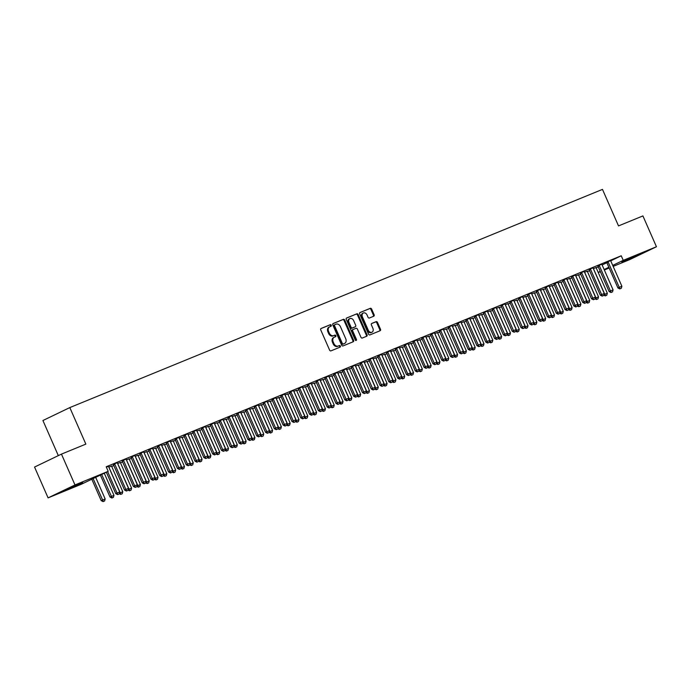 <?xml version="1.0" encoding="UTF-8"?>
<svg xmlns="http://www.w3.org/2000/svg" width="691" height="691" viewBox="0 0 691 691"><rect width="100%" height="100%" fill="white"/><g stroke="black" fill="none" stroke-linecap="round" stroke-linejoin="round"><path stroke-width="1.04" d="M331.257 325.228A0.855 0.656 64.3 0 0 330.307 324.692L321.125 328.458A1.227 0.933 64.3 0 0 320.745 329.935L329.607 350.104A1.227 0.933 64.3 0 0 330.963 350.873L340.145 347.107A0.855 0.656 64.3 0 0 339.462 345.543L338.27 346.027A3.921 2.989 64.3 0 1 333.926 343.574L333.192 341.89A3.921 2.989 64.3 0 1 334.263 337.225A3.921 2.989 64.3 0 1 334.384 337.173L335.576 336.69A0.855 0.656 64.3 0 0 334.885 335.118L333.693 335.601A3.921 2.989 64.3 0 1 329.357 333.148L328.614 331.473A3.921 2.989 64.3 0 1 329.685 326.808A3.921 2.989 64.3 0 1 329.806 326.748L330.998 326.264A0.855 0.656 64.3 0 0 331.257 325.228M330.453 326.489A0.855 0.656 64.3 0 0 329.581 325.046L320.9 328.605M339.601 347.331A0.855 0.656 64.3 0 0 338.737 345.889L338.27 346.027M335.023 336.914A0.855 0.656 64.3 0 0 334.159 335.463L333.693 335.601M625.079 260.956L621.84 262.139L626.901 259.643L639.659 254.323L625.079 260.956M68.107 489.116L64.868 490.308L69.929 487.803L82.687 482.482L68.107 489.116M373.753 316.219A1.227 0.933 64.3 0 0 374.125 314.742L371.637 309.084A1.227 0.933 64.3 0 0 370.281 308.324L360.08 312.496A1.227 0.933 64.3 0 0 359.709 313.973L368.562 334.15A1.227 0.933 64.3 0 0 369.918 334.91L380.119 330.73A1.227 0.933 64.3 0 0 380.499 329.262L377.493 322.421A1.227 0.933 64.3 0 0 376.137 321.652L371.767 323.448A1.227 0.933 64.3 0 0 371.395 324.917L372.89 328.311A3.274 2.496 64.3 0 1 371.991 332.207A3.274 2.496 64.3 0 1 368.26 330.203L362.43 316.927A3.274 2.496 64.3 0 1 363.328 313.023A3.274 2.496 64.3 0 1 367.059 315.027L368.027 317.247A1.227 0.933 64.3 0 0 369.383 318.007L373.753 316.219M610.758 260.827L621.235 255.782L106.198 466.77L108.202 471.331L81.296 484.27L48.085 497.874L74.982 484.944L108.202 471.331M621.235 255.782L623.239 260.352L656.45 246.747L629.544 259.686L613.167 266.398M48.085 497.874L34.55 467.056L61.456 454.117L85.857 444.114L69.817 407.586L602.474 189.386L618.514 225.914L642.915 215.92L656.45 246.747M61.456 454.117L74.982 484.944M344.749 320.106A1.227 0.933 64.3 0 0 343.392 319.337L333.183 323.518A1.227 0.933 64.3 0 0 332.812 324.995L341.665 345.163A1.227 0.933 64.3 0 0 343.021 345.932L353.231 341.751A1.227 0.933 64.3 0 0 353.602 340.274L344.749 320.106L344.023 320.451A1.227 0.933 64.3 0 0 342.658 319.683L332.967 323.656M346.632 318.007L356.832 313.826A1.227 0.933 64.3 0 1 358.197 314.595L367.051 334.764A1.227 0.933 64.3 0 1 366.679 336.241L362.309 338.029A1.227 0.933 64.3 0 1 360.952 337.268L357.359 329.08A1.227 0.933 64.3 0 0 356.003 328.32L353.11 329.503A1.227 0.933 64.3 0 0 352.73 330.98L356.47 339.497A0.855 0.656 64.3 0 1 355.26 339.989L346.26 319.484A1.227 0.933 64.3 0 1 346.632 318.007L346.554 318.041M69.817 407.586L42.92 420.517L58.32 455.619M601.904 264.187L597.741 265.914M584.543 272.228L587.359 271.174M584.284 271.399L580.12 273.135M566.922 279.449L569.738 278.395M566.663 278.62L562.5 280.347M549.302 286.661L552.118 285.616M549.043 285.841L544.879 287.568M531.681 293.882L534.497 292.829M531.422 293.053L527.259 294.789M514.061 301.095L516.877 300.049M513.802 300.274L509.638 302.002M496.44 308.316L499.256 307.27M496.181 307.495L492.018 309.223M478.82 315.537L481.636 314.483M478.561 314.707L474.397 316.443M461.199 322.749L464.015 321.704M460.94 321.928L456.777 323.656M443.579 329.97L446.395 328.925M443.32 329.149L439.156 330.877M425.958 337.191L428.774 336.137M425.699 336.362L421.536 338.089M408.346 344.403L411.162 343.358M408.079 343.582L403.924 345.31M390.726 351.624L393.542 350.579M390.458 350.803L386.304 352.531M373.105 358.845L375.921 357.791M372.838 358.016L368.683 359.743M355.485 366.057L358.301 365.012M355.217 365.237L351.063 366.964M337.864 373.278L340.68 372.233M337.597 372.458L333.442 374.185M320.244 380.499L323.06 379.445M319.976 379.67L315.822 381.397M302.623 387.711L305.439 386.666M302.356 386.891L298.201 388.618M285.003 394.932L287.819 393.887M284.735 394.103L280.581 395.839M267.382 402.153L270.198 401.1M267.115 401.324L262.96 403.052M249.762 409.366L252.578 408.321M249.494 408.545L245.34 410.273M232.141 416.587L234.957 415.533M231.882 415.757L227.719 417.494M214.521 423.808L217.337 422.754M214.262 422.978L210.099 424.706M196.9 431.02L199.716 429.975M196.641 430.199L192.478 431.927M179.28 438.241L182.096 437.187M179.021 437.412L174.858 439.148M161.659 445.462L164.475 444.408M161.4 444.633L157.237 446.36M144.039 452.674L146.855 451.629M143.78 451.854L139.617 453.581M126.418 459.895L129.234 458.841M126.159 459.066L121.996 460.802M108.798 467.116L111.614 466.062M106.336 467.09L108.539 466.287M596.212 267.814L598.259 266.83M602.146 264.964L606.836 262.71M111.692 466.434L113.808 465.561M120.502 462.823L122.618 461.959M129.312 459.213L131.428 458.349M138.122 455.602L140.238 454.738M146.933 452L149.049 451.128M155.743 448.39L157.859 447.518M164.553 444.779L166.669 443.907M173.363 441.169L175.479 440.305M182.174 437.558L184.29 436.695M190.984 433.948L193.1 433.084M199.794 430.346L201.91 429.474M208.604 426.736L210.72 425.863M217.415 423.125L219.531 422.253M226.225 419.515L228.341 418.651M235.035 415.904L237.151 415.041M243.845 412.294L245.961 411.43M252.656 408.692L254.772 407.82M261.466 405.081L263.582 404.209M270.276 401.471L272.392 400.599M279.086 397.861L281.202 396.997M287.897 394.25L290.013 393.386M296.707 390.648L298.823 389.776M305.517 387.038L307.633 386.165M314.327 383.427L316.443 382.555M323.138 379.817L325.254 378.944M331.939 376.206L334.064 375.343M340.749 372.596L342.874 371.732M349.56 368.994L351.684 368.122M358.37 365.384L360.495 364.511M367.18 361.773L369.305 360.901M375.99 358.163L378.115 357.299M384.801 354.552L386.925 353.688M393.611 350.942L395.736 350.078M402.421 347.34L404.546 346.467M411.231 343.729L413.356 342.857M420.042 340.119L422.166 339.246M428.852 336.508L430.977 335.645M437.662 332.898L439.787 332.034M446.472 329.287L448.597 328.424M455.283 325.686L457.407 324.813M464.093 322.075L466.218 321.203M472.903 318.465L475.028 317.592M481.713 314.854L483.838 313.99M490.524 311.244L492.648 310.38M499.334 307.633L501.459 306.769M508.144 304.031L510.269 303.159M516.954 300.421L519.079 299.548M525.765 296.81L527.881 295.938M534.575 293.2L536.691 292.336M543.385 289.589L545.501 288.726M552.195 285.988L554.312 285.115M561.006 282.377L563.122 281.505M569.816 278.767L571.932 277.894M578.626 275.156L580.742 274.284M587.436 271.546L589.553 270.682M117.349 462.676L113.186 464.404M117.608 463.506L120.424 462.452M134.97 455.464L130.806 457.192M135.229 456.285L138.045 455.239M152.59 448.243L148.427 449.971M152.849 449.064L155.665 448.018M170.211 441.022L166.047 442.75M170.47 441.851L173.286 440.798M187.831 433.81L183.668 435.537M188.09 434.63L190.906 433.585M205.452 426.589L201.288 428.316M205.711 427.409L208.527 426.364M223.072 419.368L218.909 421.104M223.331 420.197L226.147 419.143M240.684 412.156L236.529 413.883M240.952 412.976L243.768 411.931M258.304 404.935L254.15 406.662M258.572 405.755L261.388 404.71M275.925 397.714L271.77 399.45M276.193 398.543L279.009 397.489M293.545 390.501L289.391 392.229M293.813 391.322L296.629 390.277M311.166 383.28L307.011 385.008M311.434 384.11L314.25 383.056M328.786 376.059L324.632 377.796M329.054 376.889L331.87 375.835M346.407 368.847L342.252 370.575M346.675 369.668L349.491 368.623M364.027 361.626L359.873 363.354M364.295 362.455L367.111 361.402M381.648 354.405L377.493 356.141M381.916 355.234L384.732 354.181M399.268 347.193L395.114 348.92M399.536 348.014L402.352 346.968M416.889 339.972L412.734 341.7M417.157 340.801L419.964 339.747M434.509 332.751L430.346 334.487M434.769 333.58L437.584 332.526M452.13 325.539L447.967 327.266M452.389 326.359L455.205 325.314M469.75 318.318L465.587 320.045M470.01 319.147L472.825 318.093M487.371 311.097L483.208 312.833M487.63 311.926L490.446 310.872M504.991 303.885L500.828 305.612M505.251 304.705L508.066 303.66M522.612 296.664L518.449 298.391M522.871 297.493L525.687 296.439M540.232 289.443L536.069 291.179M540.492 290.272L543.307 289.218M557.853 282.23L553.69 283.958M558.112 283.051L560.928 282.006M575.473 275.009L571.31 276.737M575.733 275.839L578.548 274.785M593.094 267.797L588.931 269.525M593.353 268.618L596.169 267.572M610.714 260.576L606.551 262.304M598.19 272.401L600.263 271.399M604.15 269.533L608.849 267.27M612.736 265.404L623.239 260.352M609.177 268.03L604.357 270M600.367 271.641L598.242 272.513M329.564 326.869L329.08 327.102A3.921 2.989 64.3 0 0 328.959 327.154A3.921 2.989 64.3 0 0 327.888 331.818L328.614 331.473M332.967 335.956A3.921 2.989 64.3 0 1 328.631 333.503L327.888 331.818M334.142 337.294L333.658 337.519A3.921 2.989 64.3 0 0 333.537 337.579A3.921 2.989 64.3 0 0 332.466 342.244L333.192 341.89M337.545 346.372A3.921 2.989 64.3 0 1 333.2 343.928L332.466 342.244M352.721 341.959A1.227 0.933 64.3 0 0 352.876 340.628L344.023 320.451M334.824 324.692A0.855 0.656 64.3 0 0 334.565 325.729L342.339 343.436A0.855 0.656 64.3 0 0 343.289 343.971L344.541 343.462A3.921 2.989 64.3 0 0 344.662 343.401A3.921 2.989 64.3 0 0 345.733 338.737L340.421 326.636A3.921 2.989 64.3 0 0 336.076 324.183L334.824 324.692M334.073 325.055L334.099 325.046A0.855 0.656 64.3 0 0 333.839 326.083L334.565 325.729M344.058 343.695A3.921 2.989 64.3 0 1 343.937 343.755A3.921 2.989 64.3 0 1 343.816 343.807L342.563 344.325A0.855 0.656 64.3 0 1 341.613 343.781L333.839 326.083M346.416 318.154L356.832 313.826M366.17 336.448A1.227 0.933 64.3 0 0 366.325 335.118L357.463 314.941A1.227 0.933 64.3 0 0 356.107 314.18M353.032 329.538L352.375 329.857A1.227 0.933 64.3 0 0 352.004 331.326L355.744 339.842L356.47 339.497M355.796 340.525A0.855 0.656 64.3 0 0 355.744 339.842M353.637 320.598A3.274 2.496 64.3 0 0 349.905 318.594A3.274 2.496 64.3 0 0 349.007 322.49L351.063 327.171A1.227 0.933 64.3 0 0 352.419 327.931L355.312 326.748A1.227 0.933 64.3 0 0 355.684 325.271L353.637 320.598M349.905 318.594L349.171 318.94A3.274 2.496 64.3 0 0 348.281 322.835L349.007 322.49M354.664 327.059A1.227 0.933 64.3 0 1 354.587 327.102L351.693 328.285A1.227 0.933 64.3 0 1 350.337 327.517L348.281 322.835M363.328 313.023L362.594 313.377A3.274 2.496 64.3 0 0 361.704 317.273L362.43 316.927M371.991 332.207L371.266 332.561A3.274 2.496 64.3 0 1 367.534 330.557L361.704 317.273M379.618 330.937A1.227 0.933 64.3 0 0 379.765 329.607L376.768 322.775A1.227 0.933 64.3 0 0 375.412 322.006L371.551 323.587M373.244 316.426A1.227 0.933 64.3 0 0 373.399 315.096L370.912 309.438A1.227 0.933 64.3 0 0 369.555 308.67L359.856 312.643M91.799 479.217L101.214 500.664L105.162 498.954L95.686 477.351M103.071 501.614L104.609 500.975L103.071 501.614L101.214 500.664M93.112 478.595L103.287 501.511M105.162 498.954L104.609 500.975M117.833 494.523L119.154 493.979L117.833 494.523L117.064 493.046L115.751 493.676L106.345 472.229M108.522 466.192L108.573 466.477A1.244 0.95 64.3 0 0 108.677 466.84L119.707 491.957L117.064 493.046L107.649 471.599M119.154 493.979L119.707 491.957M115.751 493.676L117.617 494.626M100.385 475.097L110.024 497.054L113.972 495.343L104.263 473.223M111.882 498.012L113.419 497.365L111.882 498.012L110.024 497.054M101.689 474.467L112.097 497.9M113.972 495.343L113.419 497.365M119.37 493.193L122.782 491.733L111.761 466.615A1.244 0.95 -115.7 0 1 111.648 466.252L111.596 465.967M120.692 494.402L122.229 493.754L120.692 494.402L119.241 493.659M108.902 467.341L108.919 467.375A1.244 0.95 -115.7 0 1 109.118 467.703L120.908 494.298M122.782 491.733L122.229 493.754M126.643 490.912L127.965 490.368L126.643 490.912L125.874 489.435L124.561 490.066L113.54 464.948A1.244 0.95 64.3 0 0 113.35 464.62L113.125 464.326M117.332 462.581L117.384 462.875A1.244 0.95 64.3 0 0 117.487 463.238L128.517 488.356L125.874 489.435L114.844 464.317A1.244 0.95 64.3 0 0 114.654 463.989L114.473 463.747M127.965 490.368L128.517 488.356M124.561 490.066L126.427 491.016M135.453 487.302L136.775 486.758L135.453 487.302L134.685 485.825L133.372 486.455L122.35 461.338A1.244 0.95 64.3 0 0 122.16 461.009L121.936 460.724M126.142 458.971L126.194 459.265A1.244 0.95 64.3 0 0 126.298 459.627L137.328 484.745L134.685 485.825L123.654 460.707A1.244 0.95 64.3 0 0 123.464 460.379L123.283 460.146M136.775 486.758L137.328 484.745M133.372 486.455L135.237 487.405M128.18 489.582L131.592 488.131L120.571 463.013A1.244 0.95 -115.7 0 1 120.459 462.65L120.407 462.357M129.502 490.791L131.04 490.144L129.502 490.791L128.051 490.049M117.729 463.765L117.729 463.765A1.244 0.95 -115.7 0 1 117.928 464.093L129.718 490.688M131.592 488.131L131.04 490.144M136.991 485.972L140.403 484.521L129.381 459.403A1.244 0.95 -115.7 0 1 129.269 459.04L129.217 458.746M138.312 487.181L139.85 486.533L138.312 487.181L136.861 486.438M126.522 460.128L126.539 460.154A1.244 0.95 -115.7 0 1 126.738 460.482L138.528 487.077M140.403 484.521L139.85 486.533M144.264 483.691L145.585 483.147L144.264 483.691L143.495 482.214L142.182 482.845L131.16 457.727A1.244 0.95 64.3 0 0 130.97 457.399L130.746 457.114M134.952 455.36L135.004 455.654A1.244 0.95 64.3 0 0 135.108 456.017L146.138 481.135L143.495 482.214L132.465 457.097A1.244 0.95 64.3 0 0 132.275 456.768L132.093 456.535M145.585 483.147L146.138 481.135M142.182 482.845L144.039 483.795M153.074 480.081L154.395 479.545L153.074 480.081L152.305 478.604L150.992 479.234L139.971 454.117A1.244 0.95 64.3 0 0 139.781 453.788L139.556 453.503M143.763 451.759L143.814 452.044A1.244 0.95 64.3 0 0 143.918 452.406L154.948 477.524L152.305 478.604L141.275 453.486A1.244 0.95 64.3 0 0 141.085 453.158L140.904 452.925M154.395 479.545L154.948 477.524M150.992 479.234L152.849 480.185M145.801 482.361L149.213 480.91L138.191 455.792A1.244 0.95 -115.7 0 1 138.079 455.429L138.027 455.136M147.123 483.57L148.66 482.923L147.123 483.57L145.671 482.828M135.35 456.552L135.35 456.544A1.244 0.95 -115.7 0 1 135.548 456.872L147.338 483.467M149.213 480.91L148.66 482.923M161.884 476.47L163.206 475.935L161.884 476.47L161.115 475.002L159.802 475.624L148.781 450.506A1.244 0.95 64.3 0 0 148.591 450.178L148.366 449.893M152.573 448.148L152.625 448.433A1.244 0.95 64.3 0 0 152.728 448.796L163.758 473.914L161.115 475.002L150.085 449.884A1.244 0.95 64.3 0 0 149.895 449.547L149.714 449.314M163.206 475.935L163.758 473.914M159.802 475.624L161.659 476.583M154.611 478.751L158.023 477.3L147.002 452.182A1.244 0.95 -115.7 0 1 146.889 451.819L146.838 451.534M155.933 479.96L157.47 479.321L155.933 479.96L154.482 479.217M144.143 452.907L144.16 452.933A1.244 0.95 -115.7 0 1 144.359 453.261L156.149 479.856M158.023 477.3L157.47 479.321M170.694 472.869L172.016 472.324L170.694 472.869L169.926 471.392L168.613 472.022L157.591 446.904A1.244 0.95 64.3 0 0 157.393 446.576L157.177 446.282M161.383 444.538L161.435 444.823A1.244 0.95 64.3 0 0 161.539 445.185L172.569 470.303L169.926 471.392L158.895 446.274A1.244 0.95 64.3 0 0 158.705 445.945L158.524 445.704M172.016 472.324L172.569 470.303M168.613 472.022L170.47 472.972M163.421 475.149L166.833 473.689L155.812 448.571A1.244 0.95 -115.7 0 1 155.7 448.209L155.648 447.923M164.743 476.358L166.281 475.71L164.743 476.358L163.292 475.615M152.953 449.297L152.97 449.323A1.244 0.95 -115.7 0 1 153.169 449.66L164.959 476.246M166.833 473.689L166.281 475.71M179.505 469.258L180.826 468.714L179.505 469.258L178.736 467.781L177.423 468.412L166.401 443.294A1.244 0.95 64.3 0 0 166.203 442.966L165.987 442.681M170.193 440.927L170.245 441.221A1.244 0.95 64.3 0 0 170.349 441.584L181.379 466.701L178.736 467.781L167.706 442.663A1.244 0.95 64.3 0 0 167.516 442.335L167.334 442.093M180.826 468.714L181.379 466.701M177.423 468.412L179.28 469.362M172.232 471.538L175.644 470.079L164.622 444.961A1.244 0.95 -115.7 0 1 164.51 444.598L164.458 444.313M173.553 472.748L175.091 472.1L173.553 472.748L172.102 472.005M161.763 445.686L161.78 445.721A1.244 0.95 -115.7 0 1 161.979 446.049L173.769 472.644M175.644 470.079L175.091 472.1M188.315 465.648L189.636 465.103L188.315 465.648L187.546 464.171L186.233 464.801L175.212 439.683A1.244 0.95 64.3 0 0 175.013 439.355L174.797 439.07M179.004 437.317L179.055 437.61A1.244 0.95 64.3 0 0 179.159 437.973L190.189 463.091L187.546 464.171L176.516 439.053A1.244 0.95 64.3 0 0 176.326 438.725L176.145 438.491M189.636 465.103L190.189 463.091M186.233 464.801L188.09 465.751M181.042 467.928L184.454 466.477L173.432 441.359A1.244 0.95 -115.7 0 1 173.32 440.996L173.268 440.703M182.364 469.137L183.901 468.489L182.364 469.137L180.912 468.394M170.573 442.076L170.591 442.11A1.244 0.95 -115.7 0 1 170.789 442.439L182.579 469.034M184.454 466.477L183.901 468.489M197.125 462.037L198.447 461.493L197.125 462.037L196.356 460.56L195.043 461.191L184.022 436.073A1.244 0.95 64.3 0 0 183.823 435.745L183.607 435.46M187.814 433.706L187.866 434A1.244 0.95 64.3 0 0 187.969 434.363L198.999 459.48L196.356 460.56L185.326 435.442A1.244 0.95 64.3 0 0 185.136 435.114L184.955 434.881M198.447 461.493L198.999 459.48M195.043 461.191L196.9 462.141M189.852 464.317L193.264 462.866L182.243 437.749A1.244 0.95 -115.7 0 1 182.13 437.386L182.079 437.092M191.174 465.527L192.711 464.879L191.174 465.527L189.723 464.784M179.392 438.5L179.401 438.5A1.244 0.95 -115.7 0 1 179.6 438.828L191.39 465.423M193.264 462.866L192.711 464.879M205.935 458.427L207.257 457.891L205.935 458.427L205.167 456.95L203.854 457.58L192.832 432.462A1.244 0.95 64.3 0 0 192.634 432.134L192.418 431.849M196.624 430.104L196.676 430.389A1.244 0.95 64.3 0 0 196.78 430.752L207.81 455.87L205.167 456.95L194.136 431.832A1.244 0.95 64.3 0 0 193.946 431.504L193.765 431.27M207.257 457.891L207.81 455.87M203.854 457.58L205.711 458.53M198.662 460.707L202.074 459.256L191.053 434.138A1.244 0.95 -115.7 0 1 190.941 433.775L190.889 433.482M199.984 461.916L201.522 461.268L199.984 461.916L198.533 461.173M188.194 434.864L188.211 434.889A1.244 0.95 -115.7 0 1 188.41 435.218L200.2 461.813M202.074 459.256L201.522 461.268M214.746 454.816L216.067 454.281L214.746 454.816L213.977 453.348L212.664 453.97L201.642 428.852A1.244 0.95 64.3 0 0 201.444 428.524L201.228 428.239M205.434 426.494L205.477 426.779A1.244 0.95 64.3 0 0 205.59 427.142L216.62 452.26L213.977 453.348L202.947 428.23A1.244 0.95 64.3 0 0 202.757 427.902L202.575 427.66M216.067 454.281L216.62 452.26M212.664 453.97L214.521 454.928M207.473 457.097L210.885 455.645L199.863 430.528A1.244 0.95 -115.7 0 1 199.751 430.165L199.699 429.88M208.794 458.306L210.332 457.667L208.794 458.306L207.343 457.563M197.013 431.288L197.021 431.279A1.244 0.95 -115.7 0 1 197.22 431.607L209.01 458.202M210.885 455.645L210.332 457.667M223.556 451.214L224.877 450.67L223.556 451.214L222.787 449.737L221.474 450.368L210.453 425.25A1.244 0.95 64.3 0 0 210.254 424.922L210.038 424.628M214.245 422.883L214.288 423.168A1.244 0.95 64.3 0 0 214.4 423.531L225.43 448.649L222.787 449.737L211.757 424.62A1.244 0.95 64.3 0 0 211.567 424.291L211.386 424.049M224.877 450.67L225.43 448.649M221.474 450.368L223.331 451.318M216.283 453.495L219.695 452.035L208.673 426.917A1.244 0.95 -115.7 0 1 208.561 426.554L208.509 426.269M217.605 454.704L219.142 454.056L217.605 454.704L216.153 453.961M205.814 427.643L205.832 427.677A1.244 0.95 -115.7 0 1 206.03 428.005L217.82 454.592M219.695 452.035L219.142 454.056M232.366 447.604L233.688 447.06L232.366 447.604L231.597 446.127L230.284 446.757L219.263 421.64A1.244 0.95 64.3 0 0 219.064 421.311L218.848 421.026M223.055 419.273L223.098 419.567A1.244 0.95 64.3 0 0 223.21 419.929L234.24 445.047L231.597 446.127L220.567 421.009A1.244 0.95 64.3 0 0 220.377 420.681L220.196 420.439M233.688 447.06L234.24 445.047M230.284 446.757L232.141 447.708M225.093 449.884L228.505 448.424L217.484 423.307A1.244 0.95 -115.7 0 1 217.371 422.944L217.32 422.659M226.415 451.093L227.952 450.446L226.415 451.093L224.964 450.351M214.625 424.032L214.642 424.067A1.244 0.95 -115.7 0 1 214.841 424.395L226.631 450.99M228.505 448.424L227.952 450.446M241.176 443.993L242.498 443.449L241.176 443.993L240.408 442.516L239.095 443.147L228.073 418.029A1.244 0.95 64.3 0 0 227.875 417.701L227.659 417.416M231.865 415.662L231.908 415.956A1.244 0.95 64.3 0 0 232.021 416.319L243.051 441.437L240.408 442.516L229.377 417.399A1.244 0.95 64.3 0 0 229.187 417.07L229.006 416.837M242.498 443.449L243.051 441.437M239.095 443.147L240.952 444.097M233.904 446.274L237.315 444.823L226.294 419.705A1.244 0.95 -115.7 0 1 226.182 419.342L226.13 419.048M235.225 447.483L236.763 446.835L235.225 447.483L233.774 446.74M223.435 420.422L223.452 420.456A1.244 0.95 -115.7 0 1 223.651 420.784L235.441 447.379M237.315 444.823L236.763 446.835M249.987 440.383L251.308 439.839L249.987 440.383L249.218 438.906L247.905 439.536L236.883 414.419A1.244 0.95 64.3 0 0 236.685 414.09L236.469 413.805M240.675 412.052L240.718 412.346A1.244 0.95 64.3 0 0 240.831 412.708L251.861 437.826L249.218 438.906L238.188 413.788A1.244 0.95 64.3 0 0 237.998 413.46L237.816 413.227M251.308 439.839L251.861 437.826M247.905 439.536L249.762 440.487M242.714 442.663L246.126 441.212L235.104 416.094A1.244 0.95 -115.7 0 1 234.992 415.732L234.94 415.438M244.035 443.872L245.573 443.225L244.035 443.872L242.584 443.13M232.245 416.82L232.262 416.846A1.244 0.95 -115.7 0 1 232.461 417.174L244.251 443.769M246.126 441.212L245.573 443.225M258.797 436.772L260.118 436.237L258.797 436.772L258.028 435.295L256.715 435.926L245.694 410.808A1.244 0.95 64.3 0 0 245.495 410.48L245.279 410.195M249.486 408.45L249.529 408.735A1.244 0.95 64.3 0 0 249.641 409.098L260.671 434.216L258.028 435.295L246.998 410.178A1.244 0.95 64.3 0 0 246.808 409.849L246.627 409.616M260.118 436.237L260.671 434.216M256.715 435.926L258.572 436.876M251.524 439.053L254.936 437.602L243.914 412.484A1.244 0.95 -115.7 0 1 243.802 412.121L243.75 411.827M252.846 440.262L254.383 439.614L252.846 440.262L251.394 439.519M241.064 413.244L241.073 413.235A1.244 0.95 -115.7 0 1 241.271 413.564L253.061 440.158M254.936 437.602L254.383 439.614M267.598 433.162L268.92 432.626L267.598 433.162L266.838 431.694L265.525 432.316L254.504 407.206A1.244 0.95 64.3 0 0 254.305 406.869L254.089 406.584M258.287 404.84L258.339 405.125A1.244 0.95 64.3 0 0 258.451 405.487L269.481 430.605L266.838 431.694L255.808 406.576A1.244 0.95 64.3 0 0 255.618 406.248L255.437 406.006M268.92 432.626L269.481 430.605M265.525 432.316L267.382 433.274M260.334 435.451L263.746 433.991L252.725 408.873A1.244 0.95 -115.7 0 1 252.612 408.511L252.56 408.226M261.656 436.652L263.193 436.012L261.656 436.652L260.205 435.909M249.866 409.599L249.883 409.625A1.244 0.95 -115.7 0 1 250.082 409.953L261.872 436.548M263.746 433.991L263.193 436.012M276.409 429.56L277.73 429.016L276.409 429.56L275.649 428.083L274.336 428.714L263.314 403.596A1.244 0.95 64.3 0 0 263.116 403.268L262.9 402.974M267.097 401.229L267.149 401.514A1.244 0.95 64.3 0 0 267.262 401.877L278.292 426.995L275.649 428.083L264.618 402.965A1.244 0.95 64.3 0 0 264.428 402.637L264.247 402.395M277.73 429.016L278.292 426.995M274.336 428.714L276.193 429.664M269.145 431.84L272.556 430.381L261.535 405.263A1.244 0.95 -115.7 0 1 261.423 404.9L261.371 404.615M270.466 433.05L272.004 432.402L270.466 433.05L269.015 432.307M258.684 406.023L258.693 406.023A1.244 0.95 -115.7 0 1 258.892 406.351L270.682 432.937M272.556 430.381L272.004 432.402M285.219 425.95L286.54 425.406L285.219 425.95L284.459 424.473L283.146 425.103L272.124 399.985A1.244 0.95 64.3 0 0 271.926 399.657L271.71 399.372M275.908 397.619L275.959 397.912A1.244 0.95 64.3 0 0 276.072 398.275L287.102 423.393L284.459 424.473L273.429 399.355A1.244 0.95 64.3 0 0 273.239 399.027L273.057 398.785M286.54 425.406L287.102 423.393M283.146 425.103L285.003 426.053M277.955 428.23L281.367 426.77L270.345 401.652A1.244 0.95 -115.7 0 1 270.233 401.29L270.181 401.005M279.276 429.439L280.814 428.791L279.276 429.439L277.825 428.696M267.486 402.378L267.503 402.412A1.244 0.95 -115.7 0 1 267.702 402.741L279.492 429.336M281.367 426.77L280.814 428.791M294.029 422.339L295.351 421.795L294.029 422.339L293.269 420.862L291.956 421.493L280.935 396.375A1.244 0.95 64.3 0 0 280.736 396.047L280.52 395.762M284.718 394.008L284.77 394.302A1.244 0.95 64.3 0 0 284.882 394.665L295.912 419.783L293.269 420.862L282.239 395.744A1.244 0.95 64.3 0 0 282.049 395.416L281.868 395.183M295.351 421.795L295.912 419.783M291.956 421.493L293.813 422.443M286.756 424.62L290.177 423.168L279.155 398.051A1.244 0.95 -115.7 0 1 279.043 397.688L278.991 397.394M288.087 425.829L289.624 425.181L288.087 425.829L286.635 425.086M276.296 398.767L276.314 398.802A1.244 0.95 -115.7 0 1 276.512 399.13L288.302 425.725M290.177 423.168L289.624 425.181M302.839 418.729L304.161 418.185L302.839 418.729L302.079 417.252L300.766 417.882L289.745 392.764A1.244 0.95 64.3 0 0 289.546 392.436L289.33 392.151M293.528 390.398L293.58 390.691A1.244 0.95 64.3 0 0 293.692 391.054L304.722 416.172L302.079 417.252L291.049 392.134A1.244 0.95 64.3 0 0 290.859 391.806L290.678 391.572M304.161 418.185L304.722 416.172M300.766 417.882L302.623 418.832M295.567 421.009L298.987 419.558L287.957 394.44A1.244 0.95 -115.7 0 1 287.853 394.077L287.801 393.784M296.897 422.218L298.434 421.57L296.897 422.218L295.446 421.475M285.098 395.166L285.124 395.192A1.244 0.95 -115.7 0 1 285.314 395.52L297.113 422.115M298.987 419.558L298.434 421.57M311.65 415.118L312.971 414.583L311.65 415.118L310.89 413.641L309.577 414.272L298.555 389.154A1.244 0.95 64.3 0 0 298.357 388.826L298.141 388.541M302.338 386.796L302.39 387.081A1.244 0.95 64.3 0 0 302.503 387.444L313.533 412.562L310.89 413.641L299.859 388.523A1.244 0.95 64.3 0 0 299.669 388.195L299.488 387.962M312.971 414.583L313.533 412.562M309.577 414.272L311.434 415.222M304.377 417.399L307.797 415.947L296.767 390.83A1.244 0.95 -115.7 0 1 296.664 390.467L296.612 390.173M305.707 418.608L307.245 417.96L305.707 418.608L304.256 417.865M293.908 391.555L293.934 391.581A1.244 0.95 -115.7 0 1 294.124 391.909L305.923 418.504M307.797 415.947L307.245 417.96M320.46 411.516L321.781 410.972L320.46 411.516L319.7 410.039L318.387 410.67L307.365 385.552A1.244 0.95 64.3 0 0 307.167 385.215L306.951 384.93M311.149 383.185L311.2 383.47A1.244 0.95 64.3 0 0 311.313 383.833L322.343 408.951L319.7 410.039L308.67 384.922A1.244 0.95 64.3 0 0 308.48 384.593L308.298 384.351M321.781 410.972L322.343 408.951M318.387 410.67L320.244 411.62M313.187 413.797L316.608 412.337L305.577 387.219A1.244 0.95 -115.7 0 1 305.474 386.856L305.422 386.571M314.517 414.997L316.055 414.358L314.517 414.997L313.066 414.263M302.718 387.945L302.744 387.971A1.244 0.95 -115.7 0 1 302.934 388.299L314.733 414.894M316.608 412.337L316.055 414.358M329.27 407.906L330.592 407.362L329.27 407.906L328.51 406.429L327.197 407.059L316.176 381.942A1.244 0.95 64.3 0 0 315.977 381.613L315.761 381.32M319.959 379.575L320.011 379.86A1.244 0.95 64.3 0 0 320.123 380.223L331.153 405.341L328.51 406.429L317.48 381.311A1.244 0.95 64.3 0 0 317.29 380.983L317.109 380.741M330.592 407.362L331.153 405.341M327.197 407.059L329.054 408.01M321.997 410.186L325.418 408.726L314.388 383.609A1.244 0.95 -115.7 0 1 314.284 383.246L314.232 382.961M323.319 411.395L324.865 410.748L323.319 411.395L321.876 410.653M311.529 384.334L311.555 384.369A1.244 0.95 -115.7 0 1 311.745 384.697L323.543 411.292M325.418 408.726L324.865 410.748M338.08 404.295L339.402 403.751L338.08 404.295L337.32 402.818L336.007 403.449L324.977 378.331A1.244 0.95 64.3 0 0 324.787 378.003L324.571 377.718M328.769 375.964L328.821 376.258A1.244 0.95 64.3 0 0 328.933 376.621L339.963 401.739L337.32 402.818L326.29 377.701A1.244 0.95 64.3 0 0 326.1 377.372L325.919 377.139M339.402 403.751L339.963 401.739M336.007 403.449L337.864 404.399M330.808 406.576L334.228 405.116L323.198 379.998A1.244 0.95 -115.7 0 1 323.094 379.635L323.043 379.35M332.129 407.785L333.675 407.137L332.129 407.785L330.687 407.042M320.339 380.724L320.365 380.758A1.244 0.95 -115.7 0 1 320.555 381.087L332.354 407.681M334.228 405.116L333.675 407.137M346.891 400.685L348.212 400.141L346.891 400.685L346.131 399.208L344.818 399.839L333.788 374.721A1.244 0.95 64.3 0 0 333.598 374.392L333.382 374.107M337.579 372.354L337.631 372.648A1.244 0.95 64.3 0 0 337.744 373.01L348.774 398.128L346.131 399.208L335.1 374.09A1.244 0.95 64.3 0 0 334.91 373.762L334.729 373.529M348.212 400.141L348.774 398.128M344.818 399.839L346.675 400.789M339.618 402.965L343.038 401.514L332.008 376.396A1.244 0.95 -115.7 0 1 331.905 376.034L331.853 375.74M340.939 404.175L342.486 403.527L340.939 404.175L339.497 403.432M329.149 377.113L329.175 377.148A1.244 0.95 -115.7 0 1 329.365 377.476L341.164 404.071M343.038 401.514L342.486 403.527M355.701 397.075L357.022 396.539L355.701 397.075L354.932 395.598L353.628 396.228L342.598 371.11A1.244 0.95 64.3 0 0 342.408 370.782L342.192 370.497M346.39 368.744L346.441 369.037A1.244 0.95 64.3 0 0 346.554 369.4L357.575 394.518L354.932 395.598L343.911 370.48A1.244 0.95 64.3 0 0 343.721 370.151L343.539 369.918M357.022 396.539L357.575 394.518M353.628 396.228L355.485 397.178M348.428 399.355L351.849 397.904L340.818 372.786A1.244 0.95 -115.7 0 1 340.715 372.423L340.663 372.129M349.75 400.564L351.296 399.916L349.75 400.564L348.307 399.821M337.959 373.511L337.985 373.537A1.244 0.95 -115.7 0 1 338.175 373.866L349.974 400.46M351.849 397.904L351.296 399.916M364.511 393.464L365.833 392.929L364.511 393.464L363.742 391.996L362.438 392.618L351.408 367.5A1.244 0.95 64.3 0 0 351.218 367.171L351.002 366.886M355.2 365.142L355.252 365.427A1.244 0.95 64.3 0 0 355.364 365.789L366.385 390.907L363.742 391.996L352.721 366.878A1.244 0.95 64.3 0 0 352.531 366.541L352.35 366.308M365.833 392.929L366.385 390.907M362.438 392.618L364.295 393.576M357.238 395.744L360.659 394.293L349.629 369.175A1.244 0.95 -115.7 0 1 349.525 368.813L349.473 368.519M358.56 396.954L360.106 396.314L358.56 396.954L357.117 396.211M346.77 369.901L346.796 369.927A1.244 0.95 -115.7 0 1 346.986 370.255L358.784 396.85M360.659 394.293L360.106 396.314M373.321 389.862L374.643 389.318L373.321 389.862L372.553 388.385L371.248 389.016L360.218 363.898A1.244 0.95 64.3 0 0 360.028 363.561L359.812 363.276M364.01 361.531L364.062 361.816A1.244 0.95 64.3 0 0 364.174 362.179L375.196 387.297L372.553 388.385L361.531 363.267A1.244 0.95 64.3 0 0 361.341 362.939L361.16 362.697M374.643 389.318L375.196 387.297M371.248 389.016L373.105 389.966M366.049 392.142L369.469 390.683L358.439 365.565A1.244 0.95 -115.7 0 1 358.335 365.202L358.284 364.917M367.37 393.352L368.916 392.704L367.37 393.352L365.919 392.609M355.58 366.29L355.606 366.316A1.244 0.95 -115.7 0 1 355.796 366.653L367.595 393.239M369.469 390.683L368.916 392.704M382.132 386.252L383.453 385.708L382.132 386.252L381.363 384.775L380.059 385.405L369.029 360.287A1.244 0.95 64.3 0 0 368.839 359.959L368.623 359.666M372.82 357.921L372.872 358.214A1.244 0.95 64.3 0 0 372.985 358.577L384.006 383.695L381.363 384.775L370.341 359.657A1.244 0.95 64.3 0 0 370.151 359.329L369.97 359.087M383.453 385.708L384.006 383.695M380.059 385.405L381.916 386.355M374.859 388.532L378.279 387.072L367.249 361.954A1.244 0.95 -115.7 0 1 367.146 361.592L367.094 361.307M376.18 389.741L377.727 389.093L376.18 389.741L374.729 388.998M364.39 362.68L364.416 362.715A1.244 0.95 -115.7 0 1 364.606 363.043L376.405 389.638M378.279 387.072L377.727 389.093M390.942 382.641L392.263 382.097L390.942 382.641L390.173 381.164L388.869 381.795L377.839 356.677A1.244 0.95 64.3 0 0 377.649 356.349L377.433 356.064M381.631 354.31L381.682 354.604A1.244 0.95 64.3 0 0 381.795 354.967L392.816 380.085L390.173 381.164L379.152 356.046A1.244 0.95 64.3 0 0 378.962 355.718L378.78 355.485M392.263 382.097L392.816 380.085M388.869 381.795L390.726 382.745M383.669 384.922L387.09 383.47L376.059 358.353A1.244 0.95 -115.7 0 1 375.956 357.99L375.904 357.696M384.991 386.131L386.537 385.483L384.991 386.131L383.54 385.388M373.2 359.07L373.226 359.104A1.244 0.95 -115.7 0 1 373.416 359.432L385.215 386.027M387.09 383.47L386.537 385.483M399.752 379.031L401.074 378.487L399.752 379.031L398.983 377.554L397.679 378.184L386.649 353.066A1.244 0.95 64.3 0 0 386.459 352.738L386.243 352.453M390.441 350.7L390.493 350.993A1.244 0.95 64.3 0 0 390.605 351.356L401.626 376.474L398.983 377.554L387.962 352.436A1.244 0.95 64.3 0 0 387.772 352.108L387.591 351.874M401.074 378.487L401.626 376.474M397.679 378.184L399.536 379.134M392.479 381.311L395.9 379.86L384.87 354.742A1.244 0.95 -115.7 0 1 384.757 354.379L384.714 354.086M393.801 382.52L395.347 381.873L393.801 382.52L392.35 381.778M382.011 355.468L382.037 355.494A1.244 0.95 -115.7 0 1 382.227 355.822L394.025 382.417M395.9 379.86L395.347 381.873M408.562 375.42L409.884 374.885L408.562 375.42L407.794 373.943L406.489 374.574L395.459 349.456A1.244 0.95 64.3 0 0 395.269 349.128L395.053 348.843M399.251 347.098L399.303 347.383A1.244 0.95 64.3 0 0 399.415 347.746L410.437 372.864L407.794 373.943L396.772 348.825A1.244 0.95 64.3 0 0 396.574 348.497L396.401 348.264M409.884 374.885L410.437 372.864M406.489 374.574L408.346 375.524M401.29 377.701L404.71 376.25L393.68 351.132A1.244 0.95 -115.7 0 1 393.568 350.769L393.525 350.475M402.611 378.91L404.157 378.262L402.611 378.91L401.16 378.167M390.821 351.857L390.847 351.883A1.244 0.95 -115.7 0 1 391.037 352.211L402.836 378.806M404.71 376.25L404.157 378.262M417.373 371.81L418.694 371.274L417.373 371.81L416.604 370.341L415.3 370.963L404.27 345.846A1.244 0.95 64.3 0 0 404.08 345.517L403.864 345.232M408.061 343.487L408.113 343.772A1.244 0.95 64.3 0 0 408.226 344.135L419.247 369.253L416.604 370.341L405.582 345.224A1.244 0.95 64.3 0 0 405.384 344.887L405.211 344.654M418.694 371.274L419.247 369.253M415.3 370.963L417.157 371.922M410.1 374.09L413.52 372.639L402.49 347.521A1.244 0.95 -115.7 0 1 402.378 347.158L402.335 346.873M411.421 375.299L412.968 374.66L411.421 375.299L409.97 374.557M399.631 348.247L399.657 348.273A1.244 0.95 -115.7 0 1 399.847 348.601L411.646 375.196M413.52 372.639L412.968 374.66M426.183 368.208L427.504 367.664L426.183 368.208L425.414 366.731L424.11 367.362L413.08 342.244A1.244 0.95 64.3 0 0 412.89 341.915L412.674 341.622M416.872 339.877L416.923 340.162A1.244 0.95 64.3 0 0 417.036 340.525L428.057 365.643L425.414 366.731L414.393 341.613A1.244 0.95 64.3 0 0 414.194 341.285L414.021 341.043M427.504 367.664L428.057 365.643M424.11 367.362L425.967 368.312M418.91 370.488L422.331 369.029L411.3 343.911A1.244 0.95 -115.7 0 1 411.188 343.548L411.145 343.263M420.232 371.698L421.778 371.05L420.232 371.698L418.781 370.955M408.441 344.636L408.467 344.662A1.244 0.95 -115.7 0 1 408.657 344.999L420.456 371.585M422.331 369.029L421.778 371.05M434.993 364.598L436.315 364.053L434.993 364.598L434.224 363.12L432.92 363.751L421.89 338.633A1.244 0.95 64.3 0 0 421.7 338.305L421.484 338.02M425.682 336.267L425.734 336.56A1.244 0.95 64.3 0 0 425.846 336.923L436.867 362.041L434.224 363.12L423.203 338.003A1.244 0.95 64.3 0 0 423.004 337.674L422.832 337.433M436.315 364.053L436.867 362.041M432.92 363.751L434.777 364.701M427.72 366.878L431.141 365.418L420.111 340.3A1.244 0.95 -115.7 0 1 419.998 339.937L419.955 339.652M429.042 368.087L430.588 367.439L429.042 368.087L427.591 367.344M417.252 341.026L417.278 341.06A1.244 0.95 -115.7 0 1 417.468 341.389L429.266 367.983M431.141 365.418L430.588 367.439M443.803 360.987L445.125 360.443L443.803 360.987L443.035 359.51L441.73 360.141L430.7 335.023A1.244 0.95 64.3 0 0 430.51 334.694L430.294 334.409M434.492 332.656L434.544 332.95A1.244 0.95 64.3 0 0 434.656 333.312L445.678 358.43L443.035 359.51L432.013 334.392A1.244 0.95 64.3 0 0 431.815 334.064L431.642 333.831M445.125 360.443L445.678 358.43M441.73 360.141L443.587 361.091M436.531 363.267L439.951 361.816L428.921 336.698A1.244 0.95 -115.7 0 1 428.809 336.336L428.757 336.042M437.852 364.477L439.39 363.829L437.852 364.477L436.401 363.734M426.062 337.415L426.088 337.45A1.244 0.95 -115.7 0 1 426.278 337.778L438.068 364.373M439.951 361.816L439.39 363.829M452.614 357.377L453.935 356.832L452.614 357.377L451.845 355.9L450.541 356.53L439.511 331.412A1.244 0.95 64.3 0 0 439.321 331.084L439.105 330.799M443.302 329.046L443.354 329.339A1.244 0.95 64.3 0 0 443.467 329.702L454.488 354.82L451.845 355.9L440.823 330.782A1.244 0.95 64.3 0 0 440.625 330.453L440.452 330.22M453.935 356.832L454.488 354.82M450.541 356.53L452.398 357.48M445.341 359.657L448.761 358.206L437.731 333.088A1.244 0.95 -115.7 0 1 437.619 332.725L437.567 332.431M446.662 360.866L448.2 360.218L446.662 360.866L445.211 360.123M434.872 333.813L434.898 333.839A1.244 0.95 -115.7 0 1 435.088 334.168L446.878 360.762M448.761 358.206L448.2 360.218M461.424 353.766L462.745 353.231L461.424 353.766L460.655 352.289L459.351 352.92L448.321 327.802A1.244 0.95 64.3 0 0 448.131 327.474L447.915 327.189M452.113 325.444L452.164 325.729A1.244 0.95 64.3 0 0 452.277 326.092L463.298 351.209L460.655 352.289L449.634 327.171A1.244 0.95 64.3 0 0 449.435 326.843L449.262 326.61M462.745 353.231L463.298 351.209M459.351 352.92L461.208 353.87M454.151 356.046L457.572 354.595L446.541 329.477A1.244 0.95 -115.7 0 1 446.429 329.115L446.377 328.821M455.473 357.256L457.01 356.608L455.473 357.256L454.022 356.513M443.682 330.203L443.708 330.229A1.244 0.95 -115.7 0 1 443.898 330.557L455.689 357.152M457.572 354.595L457.01 356.608M470.234 350.156L471.556 349.62L470.234 350.156L469.465 348.687L468.161 349.309L457.131 324.191A1.244 0.95 64.3 0 0 456.941 323.863L456.725 323.578M460.923 321.833L460.975 322.118A1.244 0.95 64.3 0 0 461.087 322.481L472.108 347.599L469.465 348.687L458.444 323.569A1.244 0.95 64.3 0 0 458.245 323.241L458.073 322.999M471.556 349.62L472.108 347.599M468.161 349.309L470.018 350.268M462.961 352.436L466.382 350.985L455.352 325.867A1.244 0.95 -115.7 0 1 455.239 325.504L455.188 325.219M464.283 353.645L465.82 353.006L464.283 353.645L462.832 352.902M452.493 326.593L452.519 326.618A1.244 0.95 -115.7 0 1 452.709 326.947L464.499 353.542M466.382 350.985L465.82 353.006M479.044 346.554L480.366 346.01L479.044 346.554L478.276 345.077L476.971 345.707L465.941 320.589A1.244 0.95 64.3 0 0 465.751 320.261L465.535 319.968M469.733 318.223L469.785 318.508A1.244 0.95 64.3 0 0 469.897 318.871L480.919 343.988L478.276 345.077L467.254 319.959A1.244 0.95 64.3 0 0 467.056 319.631L466.874 319.389M480.366 346.01L480.919 343.988M476.971 345.707L478.828 346.657M471.772 348.834L475.192 347.374L464.162 322.256A1.244 0.95 -115.7 0 1 464.05 321.894L463.998 321.609M473.093 350.043L474.631 349.396L473.093 350.043L471.642 349.3M461.303 322.982L461.329 323.017A1.244 0.95 -115.7 0 1 461.519 323.345L473.309 349.931M475.192 347.374L474.631 349.396M487.855 342.943L489.176 342.399L487.855 342.943L487.086 341.466L485.782 342.097L474.752 316.979A1.244 0.95 64.3 0 0 474.562 316.651L474.346 316.366M478.543 314.612L478.595 314.906A1.244 0.95 64.3 0 0 478.708 315.269L489.729 340.387L487.086 341.466L476.064 316.348A1.244 0.95 64.3 0 0 475.866 316.02L475.684 315.778M489.176 342.399L489.729 340.387M485.782 342.097L487.639 343.047M480.582 345.224L484.002 343.764L472.972 318.646A1.244 0.95 -115.7 0 1 472.86 318.283L472.808 317.998M481.903 346.433L483.441 345.785L481.903 346.433L480.452 345.69M470.113 319.372L470.139 319.406A1.244 0.95 -115.7 0 1 470.329 319.734L482.119 346.329M484.002 343.764L483.441 345.785M496.665 339.333L497.986 338.789L496.665 339.333L495.896 337.856L494.592 338.486L483.562 313.369A1.244 0.95 64.3 0 0 483.372 313.04L483.156 312.755M487.354 311.002L487.405 311.296A1.244 0.95 64.3 0 0 487.518 311.658L498.539 336.776L495.896 337.856L484.875 312.738A1.244 0.95 64.3 0 0 484.676 312.41L484.495 312.177M497.986 338.789L498.539 336.776M494.592 338.486L496.449 339.436M489.392 341.613L492.813 340.162L481.782 315.044A1.244 0.95 -115.7 0 1 481.67 314.681L481.618 314.388M490.714 342.822L492.251 342.175L490.714 342.822L489.263 342.08M478.923 315.761L478.949 315.796A1.244 0.95 -115.7 0 1 479.139 316.124L490.93 342.719M492.813 340.162L492.251 342.175M505.475 335.722L506.797 335.178L505.475 335.722L504.706 334.245L503.402 334.876L492.372 309.758A1.244 0.95 64.3 0 0 492.182 309.43L491.966 309.145M496.164 307.391L496.216 307.685A1.244 0.95 64.3 0 0 496.328 308.048L507.349 333.166L504.706 334.245L493.685 309.127A1.244 0.95 64.3 0 0 493.486 308.799L493.305 308.566M506.797 335.178L507.349 333.166M503.402 334.876L505.259 335.826M498.202 338.003L501.623 336.552L490.593 311.434A1.244 0.95 -115.7 0 1 490.48 311.071L490.429 310.777M499.524 339.212L501.061 338.564L499.524 339.212L498.073 338.469M487.734 312.159L487.76 312.185A1.244 0.95 -115.7 0 1 487.95 312.513L499.74 339.108M501.623 336.552L501.061 338.564M514.285 332.112L515.607 331.576L514.285 332.112L513.517 330.635L512.212 331.265L501.182 306.148A1.244 0.95 64.3 0 0 500.992 305.819L500.776 305.534M504.974 303.79L505.026 304.075A1.244 0.95 64.3 0 0 505.138 304.437L516.16 329.555L513.517 330.635L502.495 305.517A1.244 0.95 64.3 0 0 502.297 305.189L502.115 304.956M515.607 331.576L516.16 329.555M512.212 331.265L514.069 332.216M507.013 334.392L510.433 332.941L499.403 307.823A1.244 0.95 -115.7 0 1 499.291 307.46L499.239 307.167M508.334 335.601L509.872 334.954L508.334 335.601L506.883 334.859M496.544 308.549L496.57 308.575A1.244 0.95 -115.7 0 1 496.76 308.903L508.55 335.498M510.433 332.941L509.872 334.954M523.096 328.501L524.417 327.966L523.096 328.501L522.327 327.033L521.023 327.655L509.993 302.537A1.244 0.95 64.3 0 0 509.803 302.209L509.578 301.924M513.784 300.179L513.836 300.464A1.244 0.95 64.3 0 0 513.949 300.827L524.97 325.945L522.327 327.033L511.305 301.915A1.244 0.95 64.3 0 0 511.107 301.587L510.925 301.345M524.417 327.966L524.97 325.945M521.023 327.655L522.88 328.614M515.823 330.79L519.243 329.331L508.213 304.213A1.244 0.95 -115.7 0 1 508.101 303.85L508.049 303.565M517.144 331.991L518.682 331.352L517.144 331.991L515.693 331.248M505.354 304.938L505.38 304.964A1.244 0.95 -115.7 0 1 505.57 305.292L517.36 331.887M519.243 329.331L518.682 331.352M531.906 324.9L533.227 324.355L531.906 324.9L531.137 323.423L529.833 324.053L518.803 298.935A1.244 0.95 64.3 0 0 518.613 298.607L518.388 298.313M522.595 296.569L522.646 296.854A1.244 0.95 64.3 0 0 522.759 297.216L533.78 322.334L531.137 323.423L520.116 298.305A1.244 0.95 64.3 0 0 519.917 297.976L519.736 297.735M533.227 324.355L533.78 322.334M529.833 324.053L531.69 325.003M524.633 327.18L528.045 325.72L517.023 300.602A1.244 0.95 -115.7 0 1 516.911 300.24L516.859 299.954M525.955 328.389L527.492 327.741L525.955 328.389L524.504 327.646M514.164 301.328L514.19 301.362A1.244 0.95 -115.7 0 1 514.38 301.691L526.171 328.277M528.045 325.72L527.492 327.741M540.716 321.289L542.038 320.745L540.716 321.289L539.947 319.812L538.643 320.443L527.613 295.325A1.244 0.95 64.3 0 0 527.423 294.997L527.198 294.712M531.405 292.958L531.457 293.252A1.244 0.95 64.3 0 0 531.569 293.615L542.59 318.732L539.947 319.812L528.926 294.694A1.244 0.95 64.3 0 0 528.727 294.366L528.546 294.124M542.038 320.745L542.59 318.732M538.643 320.443L540.5 321.393M533.443 323.569L536.855 322.11L525.834 296.992A1.244 0.95 -115.7 0 1 525.721 296.629L525.67 296.344M534.765 324.779L536.302 324.131L534.765 324.779L533.314 324.036M522.975 297.717L523.001 297.752A1.244 0.95 -115.7 0 1 523.191 298.08L534.981 324.675M536.855 322.11L536.302 324.131M549.526 317.679L550.848 317.134L549.526 317.679L548.758 316.202L547.453 316.832L536.423 291.714A1.244 0.95 64.3 0 0 536.233 291.386L536.009 291.101M540.215 289.348L540.267 289.641A1.244 0.95 64.3 0 0 540.379 290.004L551.401 315.122L548.758 316.202L537.736 291.084A1.244 0.95 64.3 0 0 537.538 290.756L537.356 290.522M550.848 317.134L551.401 315.122M547.453 316.832L549.31 317.782M542.254 319.959L545.665 318.508L534.644 293.39A1.244 0.95 -115.7 0 1 534.532 293.027L534.48 292.734M543.575 321.168L545.113 320.52L543.575 321.168L542.124 320.425M531.785 294.107L531.811 294.141A1.244 0.95 -115.7 0 1 532.001 294.47L543.791 321.065M545.665 318.508L545.113 320.52M558.337 314.068L559.658 313.524L558.337 314.068L557.568 312.591L556.264 313.222L545.234 288.104A1.244 0.95 64.3 0 0 545.044 287.776L544.819 287.491M549.025 285.737L549.077 286.031A1.244 0.95 64.3 0 0 549.19 286.394L560.211 311.511L557.568 312.591L546.546 287.473A1.244 0.95 64.3 0 0 546.348 287.145L546.166 286.912M559.658 313.524L560.211 311.511M556.264 313.222L558.121 314.172M551.064 316.348L554.476 314.897L543.454 289.779A1.244 0.95 -115.7 0 1 543.342 289.417L543.29 289.123M552.385 317.558L553.923 316.91L552.385 317.558L550.934 316.815M540.595 290.505L540.621 290.531A1.244 0.95 -115.7 0 1 540.811 290.859L552.601 317.454M554.476 314.897L553.923 316.91M567.147 310.458L568.468 309.922L567.147 310.458L566.378 308.981L565.074 309.611L554.044 284.493A1.244 0.95 64.3 0 0 553.854 284.165L553.629 283.88M557.836 282.135L557.887 282.42A1.244 0.95 64.3 0 0 558 282.783L569.021 307.901L566.378 308.981L555.357 283.863A1.244 0.95 64.3 0 0 555.158 283.535L554.977 283.301M568.468 309.922L569.021 307.901M565.074 309.611L566.931 310.561M559.874 312.738L563.286 311.287L552.264 286.169A1.244 0.95 -115.7 0 1 552.152 285.806L552.1 285.513M561.196 313.947L562.733 313.299L561.196 313.947L559.745 313.204M549.405 286.895L549.431 286.92A1.244 0.95 -115.7 0 1 549.621 287.249L561.412 313.844M563.286 311.287L562.733 313.299M575.957 306.856L577.279 306.312L575.957 306.856L575.188 305.379L573.875 306.009L562.854 280.892A1.244 0.95 64.3 0 0 562.664 280.555L562.439 280.27M566.646 278.525L566.698 278.81A1.244 0.95 64.3 0 0 566.801 279.173L577.831 304.29L575.188 305.379L564.167 280.261A1.244 0.95 64.3 0 0 563.968 279.933L563.787 279.691M577.279 306.312L577.831 304.29M573.875 306.009L575.741 306.959M568.684 309.136L572.096 307.676L561.075 282.559A1.244 0.95 -115.7 0 1 560.962 282.196L560.911 281.911M570.006 310.337L571.543 309.698L570.006 310.337L568.555 309.594M558.216 283.284L558.242 283.31A1.244 0.95 -115.7 0 1 558.432 283.638L570.222 310.233M572.096 307.676L571.543 309.698M584.767 303.245L586.089 302.701L584.767 303.245L583.999 301.768L582.686 302.399L571.664 277.281A1.244 0.95 64.3 0 0 571.474 276.953L571.25 276.659M575.456 274.914L575.508 275.199A1.244 0.95 64.3 0 0 575.612 275.562L586.642 300.68L583.999 301.768L572.969 276.65A1.244 0.95 64.3 0 0 572.779 276.322L572.597 276.08M586.089 302.701L586.642 300.68M582.686 302.399L584.551 303.349M577.495 305.526L580.906 304.066L569.885 278.948A1.244 0.95 -115.7 0 1 569.773 278.585L569.721 278.3M578.816 306.735L580.354 306.087L578.816 306.735L577.365 305.992M567.026 279.674L567.043 279.708A1.244 0.95 -115.7 0 1 567.242 280.036L579.032 306.631M580.906 304.066L580.354 306.087M593.578 299.635L594.899 299.091L593.578 299.635L592.809 298.158L591.496 298.788L580.475 273.671A1.244 0.95 64.3 0 0 580.285 273.342L580.06 273.057M584.266 271.304L584.318 271.598A1.244 0.95 64.3 0 0 584.422 271.96L595.452 297.078L592.809 298.158L581.779 273.04A1.244 0.95 64.3 0 0 581.589 272.712L581.407 272.479M594.899 299.091L595.452 297.078M591.496 298.788L593.362 299.739M586.305 301.915L589.717 300.455L578.695 275.338A1.244 0.95 -115.7 0 1 578.583 274.975L578.531 274.69M587.626 303.124L589.164 302.477L587.626 303.124L586.175 302.382M575.836 276.063L575.853 276.098A1.244 0.95 -115.7 0 1 576.052 276.426L587.842 303.021M589.717 300.455L589.164 302.477M602.388 296.024L603.709 295.48L602.388 296.024L601.619 294.547L600.306 295.178L589.285 270.06A1.244 0.95 64.3 0 0 589.095 269.732L588.87 269.447M593.077 267.693L593.128 267.987A1.244 0.95 64.3 0 0 593.232 268.35L604.262 293.468L601.619 294.547L590.589 269.43A1.244 0.95 64.3 0 0 590.399 269.101L590.218 268.868M603.709 295.48L604.262 293.468M600.306 295.178L602.163 296.128M595.115 298.305L598.527 296.854L587.505 271.736A1.244 0.95 -115.7 0 1 587.393 271.373L587.341 271.079M596.437 299.514L597.974 298.866L596.437 299.514L594.986 298.771M584.646 272.453L584.664 272.487A1.244 0.95 -115.7 0 1 584.862 272.815L596.653 299.41M598.527 296.854L597.974 298.866M611.198 292.414L612.52 291.878L611.198 292.414L610.429 290.937L609.117 291.567L598.095 266.45A1.244 0.95 64.3 0 0 597.905 266.121L597.68 265.836M601.887 264.083L601.939 264.377A1.244 0.95 64.3 0 0 602.042 264.739L613.072 289.857L610.429 290.937L599.399 265.819A1.244 0.95 64.3 0 0 599.209 265.491L599.028 265.258M612.52 291.878L613.072 289.857M609.117 291.567L610.974 292.518M603.925 294.694L607.337 293.243L596.316 268.125A1.244 0.95 -115.7 0 1 596.203 267.762L596.152 267.469M605.247 295.903L606.784 295.256L605.247 295.903L603.796 295.161M593.457 268.851L593.474 268.877A1.244 0.95 -115.7 0 1 593.673 269.205L605.463 295.8M607.337 293.243L606.784 295.256M620.008 288.803L621.33 288.268L620.008 288.803L619.24 287.335L617.927 287.957L606.905 262.839A1.244 0.95 64.3 0 0 606.715 262.511L606.491 262.226M610.697 260.481L610.749 260.766A1.244 0.95 64.3 0 0 610.853 261.129L621.883 286.247L619.24 287.335L608.21 262.217A1.244 0.95 64.3 0 0 608.02 261.88L607.838 261.647M621.33 288.268L621.883 286.247M617.927 287.957L619.784 288.916M329.581 325.046L330.307 324.692M338.737 345.889L339.462 345.543M334.159 335.463L334.885 335.118M328.631 333.503L329.357 333.148M333.2 343.928L333.926 343.574M352.876 340.628L353.602 340.274M342.658 319.683L343.392 319.337M341.613 343.781L342.339 343.436M342.563 344.325L343.289 343.971M343.816 343.807L344.541 343.462M357.463 314.941L358.197 314.595M366.325 335.118L367.051 334.764M352.004 331.326L352.73 330.98M350.337 327.517L351.063 327.171M351.693 328.285L352.419 327.931M354.587 327.102L355.312 326.748M367.534 330.557L368.26 330.203M375.412 322.006L376.137 321.652M376.768 322.775L377.493 322.421M379.765 329.607L380.499 329.262M369.555 308.67L370.281 308.324M370.912 309.438L371.637 309.084M373.399 315.096L374.125 314.742M114.654 463.989L113.35 464.62M114.844 464.317L113.54 464.948M123.464 460.379L122.16 461.009M123.654 460.707L122.35 461.338M132.275 456.768L130.97 457.399M132.465 457.097L131.16 457.727M141.085 453.158L139.781 453.788M141.275 453.486L139.971 454.117M149.895 449.547L148.591 450.178M150.085 449.884L148.781 450.506M158.705 445.945L157.393 446.576M158.895 446.274L157.591 446.904M167.516 442.335L166.203 442.966M167.706 442.663L166.401 443.294M176.326 438.725L175.013 439.355M176.516 439.053L175.212 439.683M185.136 435.114L183.823 435.745M185.326 435.442L184.022 436.073M193.946 431.504L192.634 432.134M194.136 431.832L192.832 432.462M202.757 427.902L201.444 428.524M202.947 428.23L201.642 428.852M211.567 424.291L210.254 424.922M211.757 424.62L210.453 425.25M220.377 420.681L219.064 421.311M220.567 421.009L219.263 421.64M229.187 417.07L227.875 417.701M229.377 417.399L228.073 418.029M237.998 413.46L236.685 414.09M238.188 413.788L236.883 414.419M246.808 409.849L245.495 410.48M246.998 410.178L245.694 410.808M255.618 406.248L254.305 406.869M255.808 406.576L254.504 407.206M264.428 402.637L263.116 403.268M264.618 402.965L263.314 403.596M273.239 399.027L271.926 399.657M273.429 399.355L272.124 399.985M282.049 395.416L280.736 396.047M282.239 395.744L280.935 396.375M290.859 391.806L289.546 392.436M291.049 392.134L289.745 392.764M299.669 388.195L298.357 388.826M299.859 388.523L298.555 389.154M308.48 384.593L307.167 385.215M308.67 384.922L307.365 385.552M317.29 380.983L315.977 381.613M317.48 381.311L316.176 381.942M326.1 377.372L324.787 378.003M326.29 377.701L324.977 378.331M334.91 373.762L333.598 374.392M335.1 374.09L333.788 374.721M343.721 370.151L342.408 370.782M343.911 370.48L342.598 371.11M352.531 366.541L351.218 367.171M352.721 366.878L351.408 367.5M361.341 362.939L360.028 363.561M361.531 363.267L360.218 363.898M370.151 359.329L368.839 359.959M370.341 359.657L369.029 360.287M378.962 355.718L377.649 356.349M379.152 356.046L377.839 356.677M387.772 352.108L386.459 352.738M387.962 352.436L386.649 353.066M396.574 348.497L395.269 349.128M396.772 348.825L395.459 349.456M405.384 344.887L404.08 345.517M405.582 345.224L404.27 345.846M414.194 341.285L412.89 341.915M414.393 341.613L413.08 342.244M423.004 337.674L421.7 338.305M423.203 338.003L421.89 338.633M431.815 334.064L430.51 334.694M432.013 334.392L430.7 335.023M440.625 330.453L439.321 331.084M440.823 330.782L439.511 331.412M449.435 326.843L448.131 327.474M449.634 327.171L448.321 327.802M458.245 323.241L456.941 323.863M458.444 323.569L457.131 324.191M467.056 319.631L465.751 320.261M467.254 319.959L465.941 320.589M475.866 316.02L474.562 316.651M476.064 316.348L474.752 316.979M484.676 312.41L483.372 313.04M484.875 312.738L483.562 313.369M493.486 308.799L492.182 309.43M493.685 309.127L492.372 309.758M502.297 305.189L500.992 305.819M502.495 305.517L501.182 306.148M511.107 301.587L509.803 302.209M511.305 301.915L509.993 302.537M519.917 297.976L518.613 298.607M520.116 298.305L518.803 298.935M528.727 294.366L527.423 294.997M528.926 294.694L527.613 295.325M537.538 290.756L536.233 291.386M537.736 291.084L536.423 291.714M546.348 287.145L545.044 287.776M546.546 287.473L545.234 288.104M555.158 283.535L553.854 284.165M555.357 283.863L554.044 284.493M563.968 279.933L562.664 280.555M564.167 280.261L562.854 280.892M572.779 276.322L571.474 276.953M572.969 276.65L571.664 277.281M581.589 272.712L580.285 273.342M581.779 273.04L580.475 273.671M590.399 269.101L589.095 269.732M590.589 269.43L589.285 270.06M599.209 265.491L597.905 266.121M599.399 265.819L598.095 266.45M608.02 261.88L606.715 262.511M608.21 262.217L606.905 262.839M328.959 327.154L329.685 326.808M333.537 337.579L334.263 337.225M343.937 343.755L344.662 343.401M352.341 329.875L353.066 329.521M354.63 327.085L355.355 326.731"/></g></svg>
